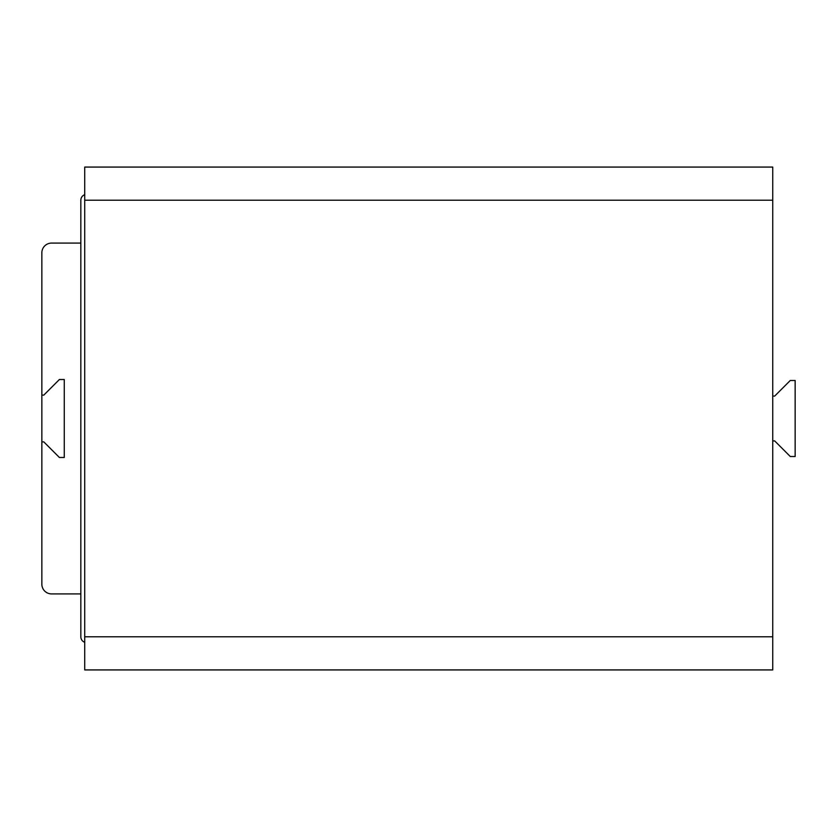 <?xml version="1.0" encoding="UTF-8"?>
<svg xmlns="http://www.w3.org/2000/svg" width="837" height="837" viewBox="0 0 837 837"><rect width="100%" height="100%" fill="white"/><g stroke="black" fill="none" stroke-linecap="round" stroke-linejoin="round"><path stroke-width="1.26" d="M84.725 194.697A5.849 5.849 0 0 0 80.833 200.21L80.833 636.79A5.849 5.849 0 0 0 84.725 642.303M80.833 243.086L51.591 243.086A9.741 9.741 0 0 0 41.85 252.837L41.85 395.116L43.796 395.116L59.396 379.517L64.261 379.517L64.261 457.483L59.396 457.483L43.796 441.884L41.85 441.884L41.85 584.163A9.741 9.741 0 0 0 51.591 593.914L80.833 593.914M41.85 441.884L41.85 395.116M772.739 440.911L774.685 440.911L790.274 456.51L795.15 456.51L795.15 380.49L790.274 380.49L774.685 396.089L772.739 396.089M772.739 636.79L772.739 669.924L84.725 669.924L84.725 167.076L772.739 167.076L772.739 636.79L84.725 636.79M772.739 200.21L84.725 200.21"/></g></svg>
